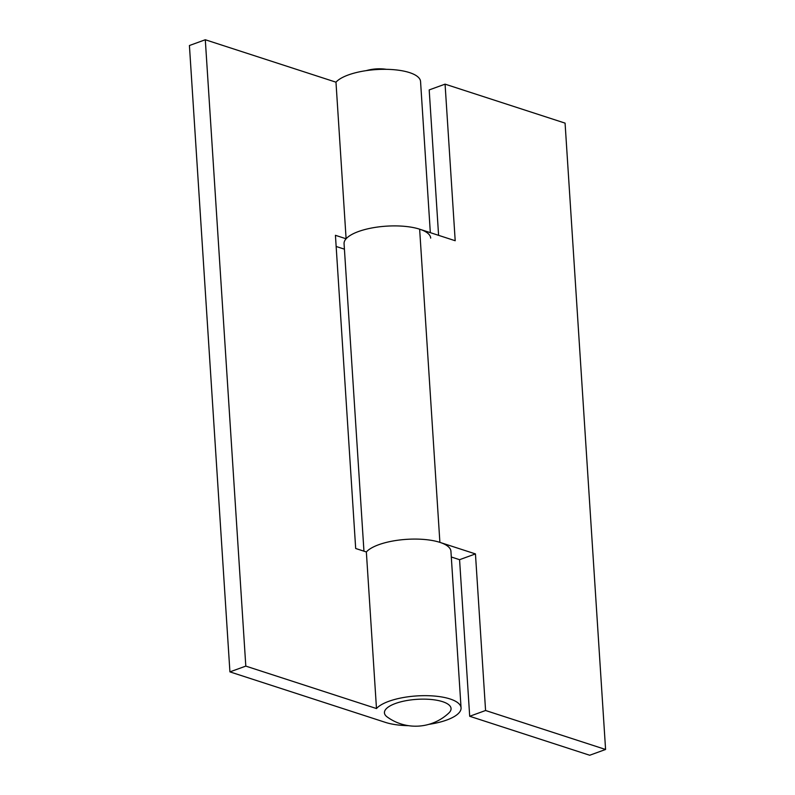 <?xml version="1.0" encoding="UTF-8"?>
<svg xmlns="http://www.w3.org/2000/svg" width="795" height="795" viewBox="0 0 795 795"><rect width="100%" height="100%" fill="white"/><g stroke="black" fill="none" stroke-linecap="round" stroke-linejoin="round"><path stroke-width="1.19" d="M428.813 724.364A43.397 14.777 176.3 0 0 461.06 707.878L450.934 551.293A43.397 14.777 176.3 0 0 413.798 539.08A43.397 14.777 176.3 0 0 366.356 551.959L355.683 548.49L335.43 235.31L346.103 238.778L335.977 82.183L205.299 39.75L189.419 45.524L229.924 671.874L385.486 722.397A43.397 14.777 176.3 0 0 408.55 725.676M461.06 707.878A43.397 14.777 176.3 0 0 423.924 695.665A43.397 14.777 176.3 0 0 376.482 708.544L366.356 551.959A43.397 14.777 -3.7 0 1 398.553 540.133A43.397 14.777 -3.7 0 1 439.893 542.369L475.45 553.916L485.576 710.501L469.696 716.275L589.701 755.25L605.581 749.476L485.576 710.501M346.103 238.778A43.397 14.777 -3.7 0 1 393.545 225.899A43.397 14.777 -3.7 0 1 430.681 238.112M430.324 232.657L420.555 81.517A43.397 14.777 176.3 0 0 383.419 69.314A43.397 14.777 176.3 0 0 335.977 82.183M376.482 708.544L245.804 666.111L229.924 671.874M245.804 666.111L205.299 39.75M344.424 249.163L336.156 246.48M605.581 749.476L565.076 123.126L445.071 84.151L429.191 89.915L438.592 235.34M445.071 84.151L455.197 240.736L419.641 229.189A43.397 14.777 176.3 0 0 371.464 228.046A43.397 14.777 176.3 0 0 344.066 243.707L363.951 551.173M469.696 716.275L459.57 559.69L451.302 556.997M475.45 553.916L459.57 559.69M442.577 701.667A33.38 11.368 176.3 0 0 399.736 702.124A33.38 11.368 176.3 0 0 387.225 716.991A48.396 48.396 0 0 0 448.837 713.006A33.38 11.368 176.3 0 0 442.577 701.667M439.893 542.369L419.641 229.189M386.45 69.324A48.396 48.396 0 0 0 366.187 70.636"/></g></svg>
